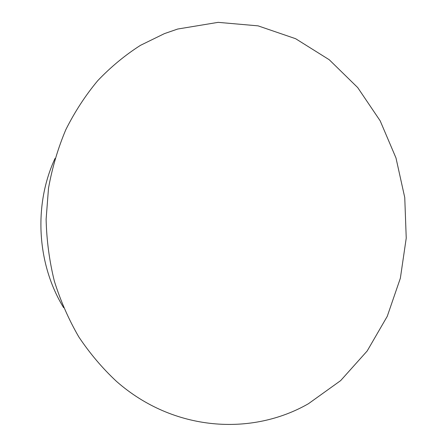 <?xml version="1.0" encoding="UTF-8"?>
<svg xmlns="http://www.w3.org/2000/svg" width="447" height="447" viewBox="0 0 447 447"><rect width="100%" height="100%" fill="white"/><g stroke="black" fill="none" stroke-linecap="round" stroke-linejoin="round"><path stroke-width="0.67" d="M177.682 29.038L164.435 33.62L140.47 45.337C125.126 55.126 110.89 66.888 97.764 80.639C85.438 95.423 74.794 111.767 65.826 129.669C57.959 148.292 52.187 167.809 48.505 188.221L46.114 219.304C46.617 240.24 49.354 260.819 54.322 281.04C60.513 300.814 68.676 319.432 78.795 336.898C89.914 353.51 102.503 368.362 116.561 381.453C173.754 431.724 251.879 436.199 308.441 403.714L340.642 380.62L367.171 350.99L387.247 316.342L400.361 278.218L406.234 238.128L404.753 197.552L395.986 157.964L380.168 120.819L357.712 87.59L329.232 59.736L295.629 38.71L258.087 25.859L218.142 22.35L177.682 29.038M55.059 158.4C33.419 204.704 36.838 264.166 63.636 307.687"/></g></svg>
